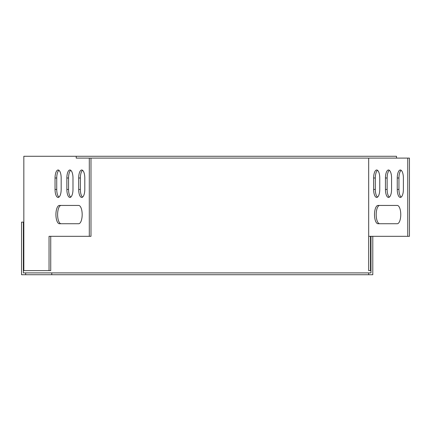 <?xml version="1.0" encoding="UTF-8"?>
<svg xmlns="http://www.w3.org/2000/svg" width="431" height="431" viewBox="0 0 431 431"><rect width="100%" height="100%" fill="white"/><g stroke="black" fill="none" stroke-linecap="round" stroke-linejoin="round"><path stroke-width="0.65" d="M51.774 272.898L25.666 272.898L25.666 274.725L51.774 274.725L51.774 272.898L368.677 272.898L368.677 274.725L51.774 274.725M25.666 272.898L23.382 272.898L23.382 222.132L21.55 222.132L21.55 274.725L25.666 274.725M372.793 236.312L372.793 274.725L368.677 274.725M370.967 236.312L370.967 272.898L368.677 272.898M368.677 158.102L368.677 270.609L370.509 270.609L370.509 236.312M396.493 158.102L396.493 156.275L76.217 156.275L76.217 158.102L409.45 158.102L409.45 236.312L407.758 236.312L407.758 158.102M50.734 236.312L50.734 270.609L23.834 270.609L23.834 156.275L76.217 156.275M368.677 236.312L407.758 236.312M397.258 205.436L378.009 205.436A9.148 3.502 -90 0 0 374.507 214.584A9.148 3.502 -90 0 0 378.009 223.732L397.258 223.732A9.148 3.502 -90 0 0 400.76 214.584A9.148 3.502 -90 0 0 397.258 205.436A9.148 3.502 90 0 1 400.76 214.584A9.148 3.502 90 0 1 397.258 223.732M403.384 189.43L403.384 177.998A8.006 3.065 -90 0 0 400.324 169.992A8.006 3.065 -90 0 0 397.258 177.998L397.258 189.43A8.006 3.065 -90 0 0 400.324 197.436A8.006 3.065 -90 0 0 403.384 189.43M391.569 189.43L391.569 177.998A8.006 3.065 -90 0 0 388.509 169.992A8.006 3.065 -90 0 0 385.443 177.998L385.443 189.43A8.006 3.065 -90 0 0 388.509 197.436A8.006 3.065 -90 0 0 391.569 189.43M379.754 189.43L379.754 177.998A8.006 3.065 -90 0 0 376.694 169.992A8.006 3.065 -90 0 0 373.629 177.998L373.629 189.43A8.006 3.065 -90 0 0 376.694 197.436A8.006 3.065 -90 0 0 379.754 189.43M379.695 205.436A9.148 3.502 -90 0 0 376.198 214.584A9.148 3.502 -90 0 0 379.695 223.732M401.164 170.304A8.006 3.065 -90 0 0 398.95 177.998L398.95 189.43A8.006 3.065 -90 0 0 401.164 197.123M389.355 170.304A8.006 3.065 -90 0 0 387.135 177.998L387.135 189.43A8.006 3.065 -90 0 0 389.355 197.123M377.54 170.304A8.006 3.065 -90 0 0 375.32 177.998L375.32 189.43A8.006 3.065 -90 0 0 377.54 197.123M78.674 205.436A9.148 3.502 90 0 1 82.176 214.584A9.148 3.502 90 0 1 78.674 223.732L59.424 223.732A9.148 3.502 90 0 1 55.922 214.584A9.148 3.502 90 0 1 59.424 205.436L78.674 205.436A9.148 3.502 -90 0 1 82.176 214.584A9.148 3.502 -90 0 1 78.674 223.732L61.11 223.732A9.148 3.502 90 0 1 57.609 214.584A9.148 3.502 90 0 1 61.11 205.436L61.11 205.436M49.042 270.609L49.042 236.312L90.984 236.312L90.984 158.102M89.298 236.312L89.298 158.102M55.044 177.998A8.006 3.065 90 0 1 58.11 169.992A8.006 3.065 90 0 1 61.17 177.998L61.17 189.43A8.006 3.065 90 0 1 58.11 197.436A8.006 3.065 90 0 1 55.044 189.43L55.044 177.998L56.736 177.998A8.006 3.065 90 0 1 58.955 170.304M78.674 177.998A8.006 3.065 90 0 1 81.739 169.992A8.006 3.065 90 0 1 84.799 177.998L84.799 189.43A8.006 3.065 90 0 1 81.739 197.436A8.006 3.065 90 0 1 78.674 189.43L78.674 177.998L80.365 177.998A8.006 3.065 90 0 1 82.58 170.304M66.859 177.998A8.006 3.065 90 0 1 69.924 169.992A8.006 3.065 90 0 1 72.984 177.998L72.984 189.43A8.006 3.065 90 0 1 69.924 197.436A8.006 3.065 90 0 1 66.859 189.43L66.859 177.998L68.551 177.998A8.006 3.065 90 0 1 70.77 170.304M58.955 197.123A8.006 3.065 90 0 1 56.736 189.43L56.736 177.998M82.58 197.123A8.006 3.065 90 0 1 80.365 189.43L80.365 177.998M70.77 197.123A8.006 3.065 90 0 1 68.551 189.43L68.551 177.998M373.629 189.43L375.32 189.43M373.629 177.998L375.32 177.998M66.859 189.43L68.551 189.43M385.443 189.43L387.135 189.43M385.443 177.998L387.135 177.998M78.674 189.43L80.365 189.43M397.258 189.43L398.95 189.43M397.258 177.998L398.95 177.998M55.044 189.43L56.736 189.43"/></g></svg>
